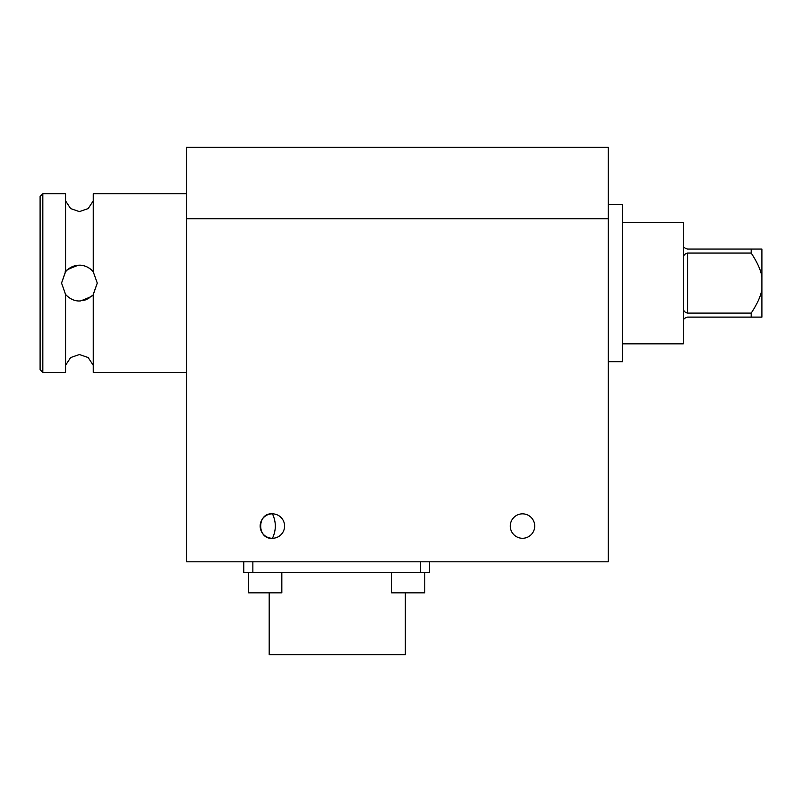 <?xml version="1.0" encoding="UTF-8"?>
<svg xmlns="http://www.w3.org/2000/svg" width="802" height="802" viewBox="0 0 802 802"><rect width="100%" height="100%" fill="white"/><g stroke="black" fill="none" stroke-linecap="round" stroke-linejoin="round"><path stroke-width="1.2" d="M248.61 572.518L248.61 592.848L281.833 592.848L281.833 572.518M269.191 592.848L269.191 654.713L405.341 654.713L405.341 592.848M522.503 513.841A12.23 12.23 0 0 1 533.089 532.177A12.23 12.23 0 0 1 511.917 532.177A12.23 12.23 0 0 1 522.503 513.841M272.449 513.841C276.269 521.992 276.269 530.142 272.449 538.292L272.369 538.292C256.8 539.626 256.8 512.508 272.369 513.841A12.23 12.23 0 0 1 282.956 532.177A12.23 12.23 0 0 1 261.783 532.177A12.23 12.23 0 0 1 272.369 513.841M391.546 572.518L391.546 592.848L424.769 592.848L424.769 572.518M608.267 204.47L622.553 204.47L622.553 361.692L608.267 361.692M622.553 343.827L683.284 343.827L683.284 222.334L622.553 222.334M40.1 196.47L40.1 369.692L42.827 372.409L42.827 193.743L40.1 196.47M93.433 294.144L97.273 283.076L93.243 294.384L93.243 372.409L186.605 372.409M97.273 283.076L93.243 271.778L97.273 283.076M186.605 193.743L93.243 193.743L93.243 271.778A17.865 17.865 0 0 0 65.564 271.778L65.564 193.743L42.827 193.743M65.373 272.018L61.543 283.076L65.564 294.384L61.543 283.076L65.564 271.778C63.98 271.226 68.2 269.051 78.225 265.251C88.922 264.149 95.538 274.775 93.243 271.778M65.724 294.575A17.865 17.865 0 0 1 65.564 294.384L65.564 372.409L42.827 372.409M82.987 300.59L85.363 299.928M86.756 299.367L89.984 297.482M91.498 296.229L92.41 295.337M75.829 265.572L73.453 266.234M72.06 266.795L68.832 268.68M67.308 269.933L66.406 270.825M93.243 294.384C94.836 294.925 90.616 297.101 80.591 300.91C69.894 302.003 63.278 291.387 65.564 294.384M683.284 244.75C683.043 246.826 684.477 248.259 687.575 249.041L751.183 249.041L751.183 253.061C757.108 261.953 760.677 269.783 761.9 276.53L761.9 289.632C760.677 296.379 757.108 304.199 751.183 313.101L687.575 313.101L687.575 253.061C684.477 253.833 683.043 255.738 683.284 258.775M761.9 276.53L761.9 249.041L751.183 249.041M683.284 307.387C683.043 310.424 684.477 312.329 687.575 313.101M687.575 253.061L751.183 253.061M751.183 313.101L751.183 317.111L687.575 317.111C684.477 317.903 683.043 319.326 683.284 321.401M751.183 317.111L761.9 317.111L761.9 289.632M186.605 218.756L186.605 561.801L608.267 561.801L608.267 147.287L186.605 147.287L186.605 218.756L608.267 218.756M243.778 572.518L243.778 561.801L243.778 572.518L429.591 572.518L429.591 561.801M420.519 561.801L420.519 572.518M252.861 572.518L252.861 561.801M93.243 200.891L88.16 208.62L79.408 211.608L70.656 208.62L65.564 200.891M65.564 365.271L70.656 357.542L79.408 354.544L88.16 357.542L93.243 365.271"/></g></svg>
